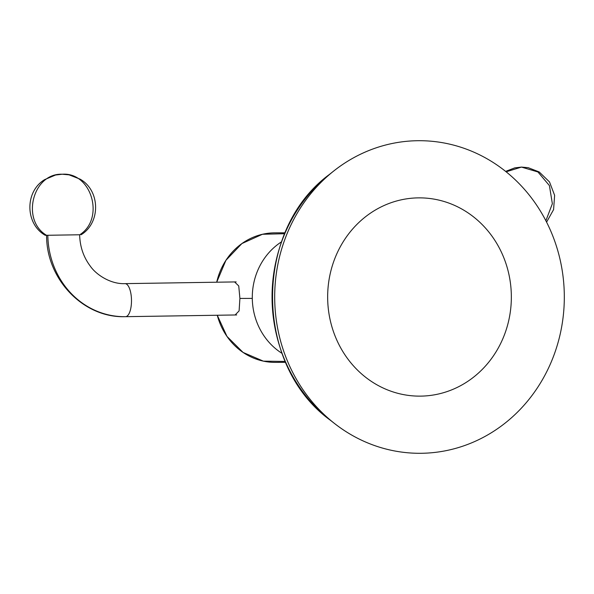 <?xml version="1.0" encoding="UTF-8"?>
<svg xmlns="http://www.w3.org/2000/svg" width="594" height="594" viewBox="0 0 594 594"><rect width="100%" height="100%" fill="white"/><g stroke="black" fill="none" stroke-linecap="round" stroke-linejoin="round"><path stroke-width="0.89" d="M418.117 197.876A99.131 91.847 89.8 0 0 327.665 298.433A99.131 91.847 89.8 0 0 420.886 396.124A99.131 91.847 89.8 0 0 511.337 295.567A99.131 91.847 89.8 0 0 418.117 197.876M421.688 453.281A156.296 144.81 89.8 0 0 564.3 294.743A156.296 144.81 89.8 0 0 417.322 140.719A156.296 144.81 89.8 0 0 274.71 299.257A156.296 144.81 89.8 0 0 421.688 453.281A156.296 144.81 89.8 0 0 564.3 294.743A156.296 144.81 89.8 0 0 417.322 140.719A156.296 144.81 89.8 0 0 333.59 171.117A156.296 144.81 89.8 0 0 334.667 423.604A156.296 144.81 89.8 0 0 421.688 453.281M333.59 171.117L329.403 174.45A152.198 141.016 89.8 0 0 330.45 420.314A152.198 141.016 -90.2 0 1 329.403 174.45C253.17 230.479 253.742 364.931 330.45 420.314L334.667 423.604M285.669 362.333L275.274 362.377A64.768 60.009 -90.2 0 1 217.27 315.251L226.975 336.419L243.065 352.428L263.394 361.152L285.276 361.434M235.105 314.969L239.1 310.892L239.909 298.44L252.294 298.388A64.768 60.009 89.8 0 0 282.024 353.363A64.768 60.009 -90.2 0 1 252.294 298.388A64.768 60.009 -90.2 0 1 281.549 241.81A64.768 60.009 89.8 0 0 252.294 298.388L239.909 298.44L238.743 285.952L234.585 281.935M284.726 233.717L262.451 234.274L241.899 243.57L225.92 260.321L216.706 282.209A64.768 60.009 -90.2 0 1 274.725 232.848L285.12 232.803M236.16 281.905L125.044 283.635A16.521 6.215 -90.9 0 0 125.022 283.635L236.16 281.905L125.022 283.635A16.521 6.215 89.1 0 1 125.044 283.635A49.562 45.924 -90.2 0 1 124.562 283.642A49.562 45.924 89.8 0 0 125.044 283.635A16.521 6.215 89.1 0 1 131.489 300.096A16.521 6.215 89.1 0 1 125.534 316.676A16.521 6.215 -90.9 0 0 131.489 300.096A16.521 6.215 -90.9 0 0 125.044 283.635L124.562 283.642C110.655 284.147 96.258 274.859 90.266 266.09C83.487 257.076 79.945 246.651 79.648 234.801M46.607 235.261C46.132 278.727 83.034 317.901 124.703 316.684A82.611 76.537 -90.2 0 1 47.824 235.283A82.611 76.537 89.8 0 0 124.703 316.684A82.611 76.537 -90.2 0 0 125.505 316.676A16.521 6.215 89.1 0 1 125.505 316.676L236.672 314.946L125.557 316.676M46.518 235.291C20.701 220.01 32.878 172.869 62.281 174.235C91.632 171.956 105.116 218.696 79.737 234.771L46.518 235.291L79.737 234.771C105.116 218.696 91.632 171.956 62.281 174.235C32.878 172.869 20.701 220.01 46.518 235.291L45.203 235.283C25.03 223.804 24.718 191.476 44.661 179.618L55.546 175.022L62.229 174.235L69.03 174.836L80.041 179.121C100.312 190.422 100.898 222.75 81.059 234.779M506.133 171.815L521.465 167.092L537.919 171.963L549.413 185.588L552.361 203.727L545.864 220.745L552.361 203.727L549.413 185.588L537.919 171.963L521.465 167.092L506.133 171.815M125.534 316.676L124.703 316.684M546.577 222.134L553.586 209.608L554.625 195.337L549.517 181.95L539.226 171.978L528.215 167.686L521.495 167.085L514.738 167.879L505.613 171.399"/></g></svg>
